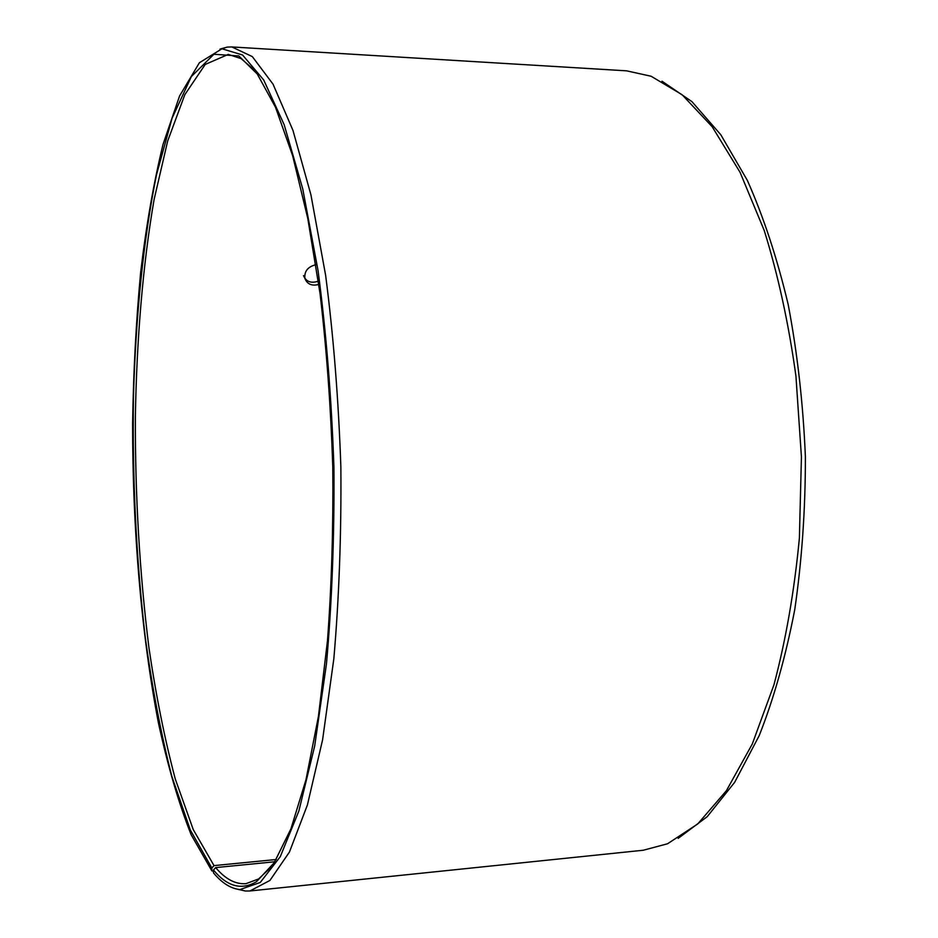<?xml version="1.0" encoding="UTF-8"?>
<svg xmlns="http://www.w3.org/2000/svg" width="938" height="938" viewBox="0 0 938 938"><rect width="100%" height="100%" fill="white"/><g stroke="black" fill="none" stroke-linecap="round" stroke-linejoin="round"><path stroke-width="1.41" d="M661.982 81.196L691.916 101.621L720.794 134.744L747.351 180.401C763.532 216.748 777.156 258.173 788.225 304.698C797.464 353.438 803.186 404.161 805.39 456.888C805.437 509.651 801.884 560.584 794.744 609.665C785.681 656.623 773.838 698.599 759.217 735.591L734.642 782.351L707.205 816.681L678.174 838.361M219.984 49.104L227.207 47.099L231.862 46.947L626.584 70.831L651.124 76.248L682.102 94.726L712.2 126.759L740.059 172.311L764.212 230.455C778.083 274.893 788.647 323.411 795.928 376.021L801.427 456.97L799.387 538.072C794.369 590.952 785.88 639.88 773.932 684.869L752.288 743.998L726.399 790.699L697.696 823.986L667.539 843.766L643.257 850.238L249.907 890.971L245.252 891.006L237.947 889.318M213.489 871.285L211.836 870.851L191.153 834.726C178.619 803.022 167.679 765.666 158.37 722.635C141.192 633.302 132.493 527.672 132.61 423.413C133.43 371.46 136.104 321.171 140.63 272.583C146.211 225.53 153.68 182.804 163.036 144.393L179.58 95.957L199.395 62.74L221.954 48.776L242.579 55.002L263.684 79.953L284.179 124.719L302.763 188.972L318.041 270.531C326.213 332.298 331.501 397.782 333.916 466.972C334.467 536.196 331.982 601.844 326.459 663.905L314.676 746.038L298.859 811.03L280.298 856.629L260.272 882.459L239.929 889.564C230.783 888.614 221.966 883.057 213.489 872.879L213.477 870.007L215.658 867.591L274.822 861.764M231.862 46.947L252.31 56.597L273.028 84.15L292.973 130.405L310.935 194.858L325.627 275.315C333.459 335.757 338.536 399.588 340.857 466.819C341.42 534.085 339.075 598.081 333.834 658.804L322.59 739.812L307.406 804.968L289.443 852.044L269.921 880.454L249.907 890.971M211.836 870.851L211.836 868.002L190.332 830.036L171.83 776.359C161.102 734.337 152.249 688.105 145.296 637.641C136.198 559.177 132.246 478.767 133.466 396.399C135.799 315.614 143.444 239.249 156.494 174.773L172.064 118.235L191.364 76.564L213.923 54.263L238.838 55.952L257.27 74.02L275.479 107.213L292.633 155.661L307.793 218.484L320.057 293.641C326.553 348.889 330.797 406.682 332.791 466.995C333.377 527.332 331.606 585.253 327.479 640.724L318.439 716.339L305.976 779.759L290.909 828.887L274.131 862.831L256.496 881.673C241.547 890.514 227.207 886.621 213.477 870.007M211.836 868.002L214.016 865.61L193.263 829.626L175.265 778.95C164.748 739.296 155.966 695.539 148.931 647.701C139.633 573.259 135.107 496.413 135.365 417.164C136.655 339.204 142.869 264.516 154.102 199.489L167.691 140.97L184.833 94.668L205.223 64.441L228.239 54.416L241.066 58.578L254.116 69.893M271.164 867.087L258.607 878.953L245.967 883.666C235.473 884.452 225.366 879.094 215.658 867.591M214.016 865.61L276.241 859.513M318.814 284.437C311.885 286.231 307.254 284.249 304.92 278.492C304.158 271.293 307.828 266.709 315.93 264.704M303.502 275.62C306.116 281.74 311.064 283.593 318.357 281.166M239.929 889.564L245.252 891.006M221.954 48.776L227.207 47.099M241.066 58.578L238.838 55.952M258.607 878.953L256.496 881.673"/></g></svg>
